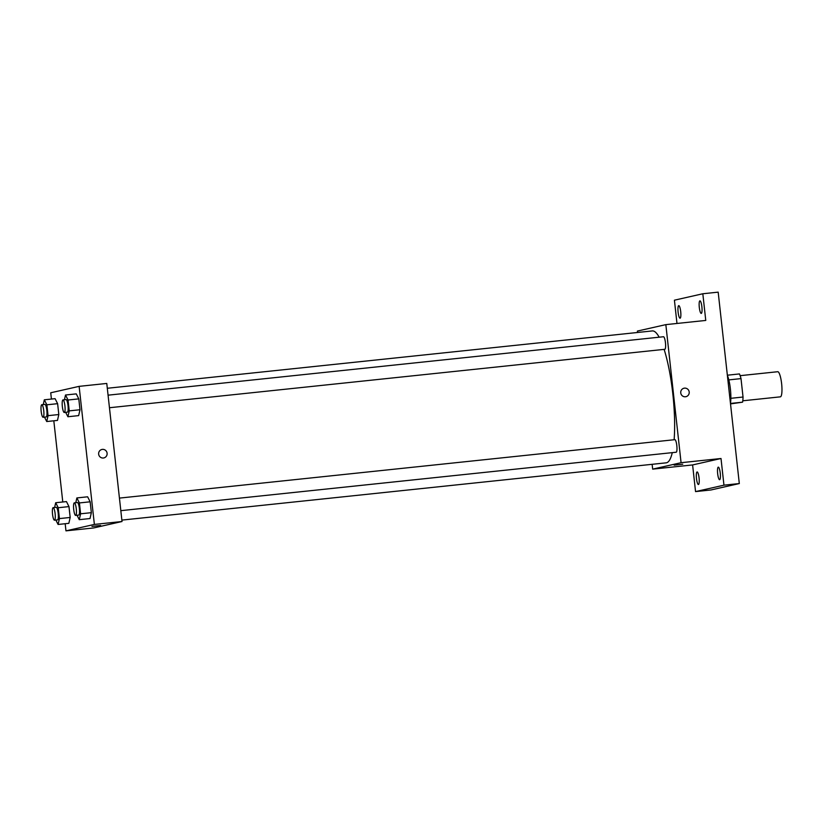 <?xml version="1.0" encoding="UTF-8"?>
<svg xmlns="http://www.w3.org/2000/svg" width="823" height="823" viewBox="0 0 823 823"><rect width="100%" height="100%" fill="white"/><g stroke="black" fill="none" stroke-linecap="round" stroke-linejoin="round"><path stroke-width="1.23" d="M742.788 400.791L780.369 396.84A12.633 2.634 -96 0 0 780.43 396.83A12.633 2.634 -96 0 0 781.644 383.847A12.633 2.634 -96 0 0 777.725 371.718L740.144 375.669M728.818 379.897L741.009 378.611A16.964 3.529 -96 0 0 739.455 373.93L727.347 375.206M741.009 378.611L743.035 397.025A16.964 3.529 -96 0 1 742.572 402.169L730.515 403.898M730.845 398.311L743.035 397.025M730.464 403.445L742.572 402.169M727.357 375.298A17.365 3.621 84 0 1 730.382 388.97A17.365 3.621 84 0 1 730.454 403.301M729.271 392.633A25.266 5.257 -96 0 0 728.458 385.246M676.979 323.46L674.418 300.189L702.821 293.76L718.181 292.144L739.311 483.554L710.907 489.983L695.548 491.598L692.606 464.933L721.01 458.504L723.952 485.169L739.311 483.554M702.821 293.76L705.764 320.435L665.838 324.632L681.074 462.701L721.01 458.504M685.446 396.768A4.341 4.249 -102.8 0 1 680.786 393.147A4.341 4.249 -102.8 0 1 684.016 388.219A4.341 4.249 -102.8 0 1 689.118 391.522A4.341 4.249 -102.8 0 1 685.446 396.768M720.248 473.143A6.317 1.317 84 0 1 719.611 479.716A6.317 1.317 84 0 1 717.666 473.729A6.317 1.317 84 0 1 718.294 467.155A6.317 1.317 84 0 1 720.248 473.143M699.066 477.937A6.317 1.317 84 0 1 698.439 484.51A6.317 1.317 84 0 1 696.484 478.523A6.317 1.317 84 0 1 697.112 471.949A6.317 1.317 84 0 1 699.066 477.937M723.952 485.169L695.548 491.598M681.074 462.701L652.67 469.131L692.606 464.933M652.67 469.131L652.135 464.316M637.578 332.482L637.424 331.062L665.838 324.632M680.703 311.629A6.317 1.317 84 0 1 680.076 318.203A6.317 1.317 84 0 1 678.121 312.215A6.317 1.317 84 0 1 678.759 305.642A6.317 1.317 84 0 1 680.703 311.629M701.885 306.835A6.317 1.317 84 0 1 701.258 313.409A6.317 1.317 84 0 1 699.303 307.421A6.317 1.317 84 0 1 699.931 300.848A6.317 1.317 84 0 1 701.885 306.835M121.866 520.105L666.188 462.835A66.313 13.806 -96 0 0 666.527 462.773A66.313 13.806 -96 0 0 672.278 452.64M674.119 439.739A66.313 13.806 -96 0 0 664.11 349.374M659.161 337.193A66.313 13.806 -96 0 0 652.31 330.928L107.309 388.271M120.827 510.661L676.187 452.228A6.317 1.317 -96 0 0 676.218 452.218A6.317 1.317 -96 0 0 676.825 445.727A6.317 1.317 -96 0 0 674.86 439.667L119.438 498.1M109.459 407.735L664.819 349.302A6.317 1.317 -96 0 0 664.85 349.302A6.317 1.317 -96 0 0 665.457 342.81A6.317 1.317 -96 0 0 663.503 336.741L108.07 395.174M674.171 465.149L682.709 464.223L674.171 465.149M684.016 388.219A4.341 4.249 -102.8 0 1 689.118 391.522A4.341 4.249 -102.8 0 1 685.929 396.686M51.417 399.062L50.728 392.787L79.131 386.357L106.774 383.446L122.02 521.515L93.616 527.955L65.963 530.856L65.182 523.726M79.131 386.357L94.378 524.426L122.02 521.515M103.359 458.01A4.341 4.249 -102.8 0 1 98.688 454.389A4.341 4.249 -102.8 0 1 101.918 449.461A4.341 4.249 -102.8 0 1 107.021 452.763A4.341 4.249 -102.8 0 1 103.359 458.01M55.079 398.671L57.62 403.671L58.814 414.535L57.476 420.409L58.814 414.535L57.62 403.671L55.079 398.671L44.329 399.803L46.87 404.803L48.063 415.666L46.726 421.541L44.493 417.138M87.619 496.804L90.16 501.804L91.353 512.667L90.016 518.541L91.353 512.667L90.16 501.804L87.619 496.804L76.868 497.936L79.409 502.935L80.603 513.799L79.265 519.673L77.033 515.26M62.785 501.979L53.814 420.8M94.378 524.426L65.963 530.856M76.261 393.878L78.792 398.877L79.996 409.751L78.658 415.615L79.996 409.751L78.792 398.877L76.261 393.878L65.511 395.009L68.042 400.009L69.245 410.872L67.908 416.747L65.665 412.344M66.447 501.598L68.978 506.598L70.181 517.461L68.844 523.335L70.181 517.461L68.978 506.598L66.447 501.598L55.697 502.73L58.227 507.729L59.431 518.593L58.094 524.467L55.851 520.054M92.073 526.391L100.612 525.465L92.073 526.391M100.612 525.465L91.981 526.422M101.918 449.461A4.341 4.249 -102.8 0 1 107.021 452.763A4.341 4.249 -102.8 0 1 103.842 457.927M54.606 507.493L55.697 502.73M54.483 520.198L57.548 519.879A6.317 1.317 -96 0 0 57.589 519.879A6.317 1.317 -96 0 0 58.196 513.387A6.317 1.317 -96 0 0 56.231 507.318L53.156 507.637A6.317 1.317 -96 0 0 52.518 514.056A6.317 1.317 -96 0 0 54.483 520.198A6.317 1.317 -96 0 0 54.513 520.198A6.317 1.317 -96 0 0 55.12 513.706A6.317 1.317 -96 0 0 53.156 507.637M58.227 507.729L68.978 506.598M59.431 518.593L70.181 517.461M58.094 524.467L68.844 523.335M43.249 404.566L44.329 399.803M43.115 417.282L46.191 416.952A6.317 1.317 -96 0 0 46.222 416.952A6.317 1.317 -96 0 0 46.829 410.461A6.317 1.317 -96 0 0 44.864 404.391L41.798 404.721A6.317 1.317 -96 0 0 41.15 411.14A6.317 1.317 -96 0 0 43.115 417.282A6.317 1.317 -96 0 0 43.146 417.271A6.317 1.317 -96 0 0 43.753 410.78A6.317 1.317 -96 0 0 41.798 404.721M46.87 404.803L57.62 403.671M48.063 415.666L58.814 414.535M46.726 421.541L57.476 420.409M75.788 502.699L76.868 497.936M75.654 515.414A6.317 1.317 -96 0 0 75.685 515.404L78.73 515.085A6.317 1.317 -96 0 0 78.761 515.085A6.317 1.317 -96 0 0 79.368 508.593A6.317 1.317 -96 0 0 77.403 502.524L74.337 502.843A6.317 1.317 -96 0 0 73.689 509.262A6.317 1.317 -96 0 0 75.654 515.414A6.317 1.317 -96 0 0 76.292 508.912A6.317 1.317 -96 0 0 74.337 502.843M79.409 502.935L90.16 501.804M80.603 513.799L91.353 512.667M79.265 519.673L90.016 518.541M64.42 399.772L65.511 395.009M64.297 412.488L67.363 412.158A6.317 1.317 -96 0 0 67.404 412.158A6.317 1.317 -96 0 0 68.011 405.667A6.317 1.317 -96 0 0 66.046 399.597L62.97 399.927A6.317 1.317 -96 0 0 62.322 406.346A6.317 1.317 -96 0 0 64.297 412.488A6.317 1.317 -96 0 0 64.328 412.477A6.317 1.317 -96 0 0 64.935 405.986A6.317 1.317 -96 0 0 62.97 399.927M68.042 400.009L78.792 398.877M69.245 410.872L79.996 409.751M67.908 416.747L78.658 415.615"/></g></svg>
